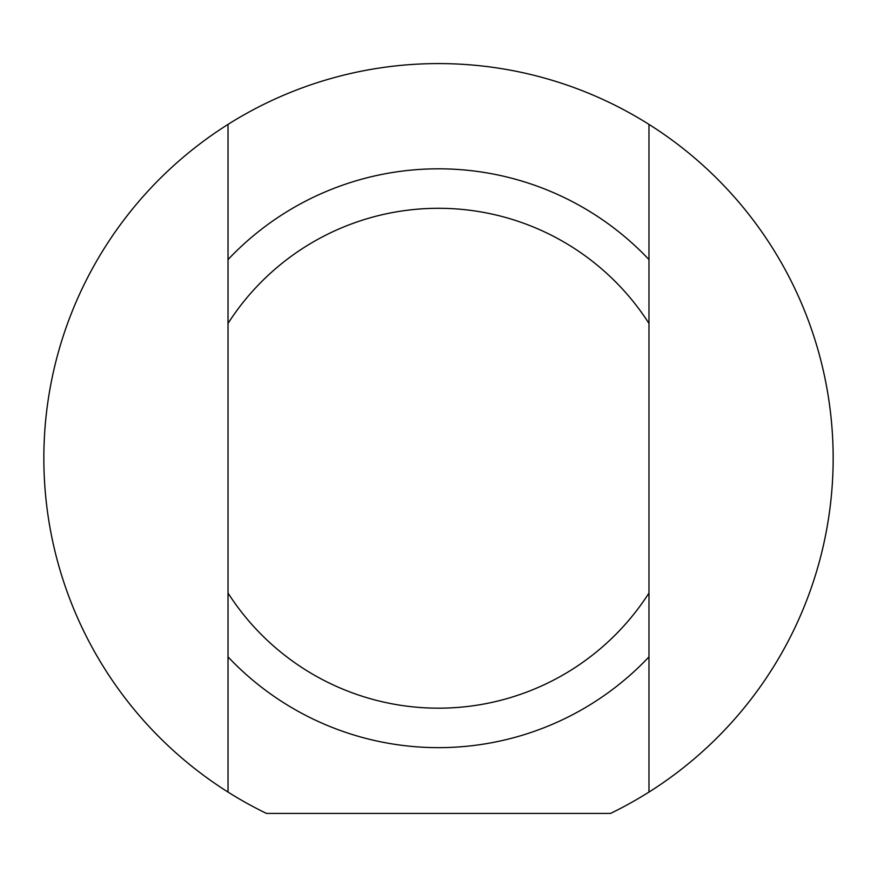 <?xml version="1.0" encoding="UTF-8"?>
<svg xmlns="http://www.w3.org/2000/svg" width="877" height="877" viewBox="0 0 877 877"><rect width="100%" height="100%" fill="white"/><g stroke="black" fill="none" stroke-linecap="round" stroke-linejoin="round"><path stroke-width="1.32" d="M228.02 307.684L228.02 305.722M228.02 332.832L228.02 317.156M228.02 431.243L228.02 418.8M228.02 442.753L228.02 440.747M228.02 458.759L228.02 452.28M228.02 464.689L228.02 460.118M228.02 595.757L228.02 584.016M228.02 617.057L228.02 611.631M228.02 537.228L228.02 531.55M228.02 530.289L228.02 527.384M228.02 551.512L228.02 550.252M228.02 578.765L228.02 567.309M228.02 403.332L228.02 391.23M228.02 496.042L228.02 477.921M228.02 593.027L228.02 792.074A394.65 394.65 0 0 1 228.02 124.391L228.02 593.027A249.945 249.945 0 0 0 648.98 593.027L648.98 124.391A394.65 394.65 0 0 1 648.98 792.074L648.98 593.027M648.98 608.781L648.98 610.743M648.98 583.633L648.98 599.309M648.98 485.222L648.98 497.665M648.98 473.712L648.98 475.718M648.98 457.706L648.98 464.185M648.98 451.776L648.98 456.347M648.98 320.708L648.98 332.449M648.98 299.408L648.98 304.834M648.98 379.237L648.98 384.915M648.98 386.176L648.98 389.081M648.98 364.953L648.98 366.213M648.98 337.7L648.98 349.156M648.98 513.133L648.98 525.235M648.98 420.423L648.98 438.544M228.02 656.873A289.41 289.41 0 0 0 648.98 656.873M648.98 792.074A394.65 394.65 0 0 1 610.524 813.417L266.476 813.417A394.65 394.65 0 0 1 228.02 792.074M228.02 124.391A394.65 394.65 0 0 1 648.98 124.391M228.02 323.438A249.945 249.945 0 0 1 648.98 323.438M648.98 259.592A289.41 289.41 0 0 0 228.02 259.592"/></g></svg>
